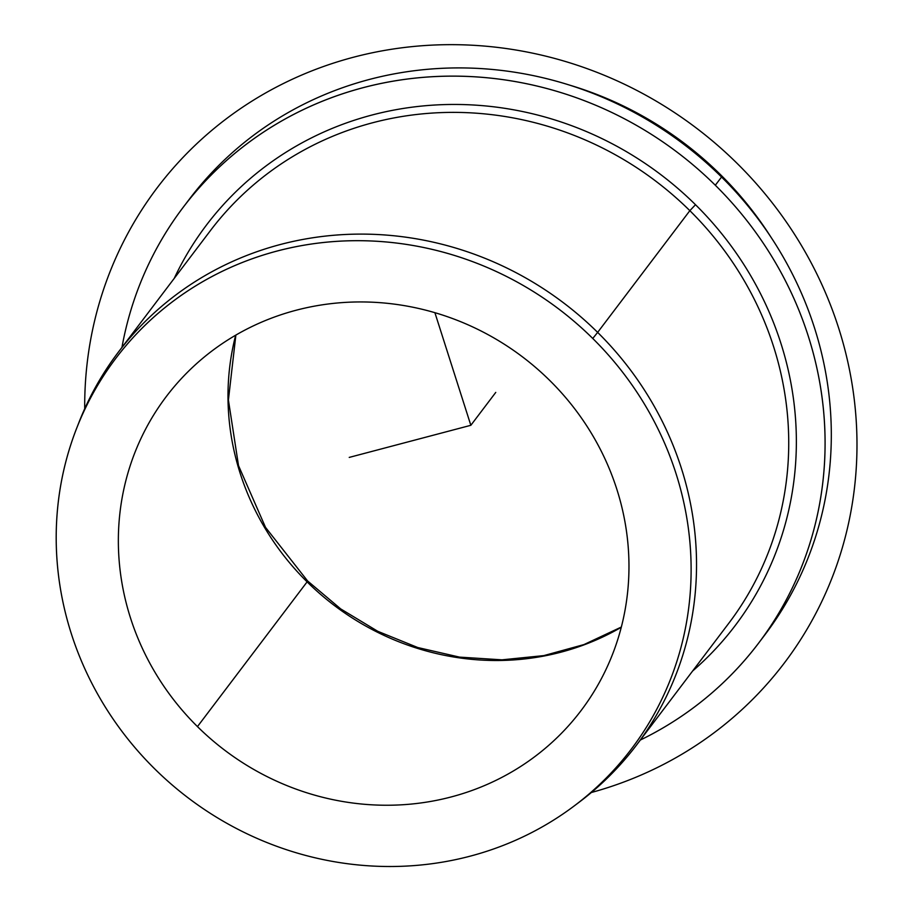 <?xml version="1.0" encoding="UTF-8"?>
<svg xmlns="http://www.w3.org/2000/svg" width="912" height="912" viewBox="0 0 912 912"><rect width="100%" height="100%" fill="white"/><g stroke="black" fill="none" stroke-linecap="round" stroke-linejoin="round"><path stroke-width="1.37" d="M78.546 423.43A325.151 308.347 37.1 0 1 597.645 332.39L592.754 338.466A323.441 306.728 -142.9 0 0 76.38 429.016A323.441 306.728 -142.9 0 0 154.561 768.725A323.441 306.728 -142.9 0 0 574.093 806.026A323.441 306.728 -142.9 0 0 592.754 338.466L597.645 332.39A325.151 308.347 37.1 0 1 578.881 802.423A325.151 308.347 37.1 0 1 576.475 804.213A325.151 308.347 -142.9 0 0 636.587 744.99A325.151 308.347 -142.9 0 0 597.645 332.39A325.151 308.347 -142.9 0 0 118.218 352.328A325.151 308.347 -142.9 0 0 78.546 423.43L76.38 429.016M186.299 203.285A360.913 342.262 37.1 0 1 189.377 199.147A360.913 342.262 37.1 0 1 721.552 177.019L715.316 185.239A360.913 342.262 -142.9 0 0 183.152 207.377A360.913 342.262 -142.9 0 0 121.957 347.381A360.913 342.262 37.1 0 1 360.24 88.441A360.913 342.262 37.1 0 1 715.316 185.239L721.552 177.019A360.913 342.262 37.1 0 1 764.769 635.003A360.913 342.262 -142.9 0 0 721.552 177.019A360.913 342.262 -142.9 0 0 186.299 203.285M640.327 740.042A360.913 342.262 -142.9 0 0 758.533 643.222A360.913 342.262 -142.9 0 0 715.316 185.239A360.913 342.262 37.1 0 1 640.327 740.042M570.262 85.318A344.656 326.849 37.1 0 1 720.503 174.671L719.933 175.423L720.503 174.671A344.656 326.849 37.1 0 1 771.187 237.519A344.656 326.849 -142.9 0 0 720.503 174.671A344.656 326.849 -142.9 0 0 570.262 85.318M621.323 627.057L583.965 644.579L543.803 655.614L501.942 659.832L459.523 657.119L417.742 647.52L377.773 631.309L340.712 608.92L307.606 580.967A19.505 0.855 134.7 0 1 307.105 581.867A260.114 246.673 37.1 0 1 235.684 335.183A260.114 246.673 -142.9 0 0 307.105 581.867A19.505 0.855 -45.3 0 0 307.606 580.967L265.517 527.364L238.511 465.61L228.41 400.003L235.866 335.08M621.277 627.262A260.114 246.673 37.1 0 1 307.105 581.867L197.459 726.602A260.114 246.673 37.1 0 1 166.315 396.526A260.114 246.673 37.1 0 1 549.856 380.578A260.114 246.673 37.1 0 1 581.012 710.653A260.114 246.673 37.1 0 1 197.459 726.602L307.105 581.867A260.114 246.673 -142.9 0 0 621.277 627.262M592.754 338.466A323.441 306.728 37.1 0 1 603.379 780.843A323.441 306.728 37.1 0 1 154.561 768.725A323.441 306.728 37.1 0 1 143.936 326.348A323.441 306.728 37.1 0 1 592.754 338.466M549.856 380.578A260.114 246.673 -142.9 0 0 188.909 370.842A260.114 246.673 -142.9 0 0 197.459 726.602A260.114 246.673 -142.9 0 0 558.406 736.349A260.114 246.673 -142.9 0 0 549.856 380.578M210.41 230.611A325.151 308.347 37.1 0 1 689.848 210.672L597.645 332.39L689.848 210.672A325.151 308.347 37.1 0 1 728.779 623.272L728.779 623.272A325.151 308.347 -142.9 0 0 689.848 210.672L695.503 204.71A331.649 314.515 -142.9 0 0 174.238 278.377A331.649 314.515 37.1 0 1 695.503 204.71A331.649 314.515 37.1 0 1 692.607 671.027A331.649 314.515 -142.9 0 0 695.503 204.71L689.848 210.672A325.151 308.347 -142.9 0 0 210.41 230.611A325.151 308.347 -142.9 0 0 210.41 230.622L118.218 352.328M434.899 312.679L470.843 425.3L349.239 457.402M470.843 425.3L495.763 392.399M591.364 792.505A393.425 373.099 -142.9 0 0 838.687 328.172A393.425 373.099 -142.9 0 0 409.978 46.843A393.425 373.099 -142.9 0 0 84.713 408.724M578.881 802.423L574.093 806.026M189.377 199.147L183.152 207.377M764.769 635.003L758.533 643.222M728.779 623.272L636.587 744.99"/></g></svg>
